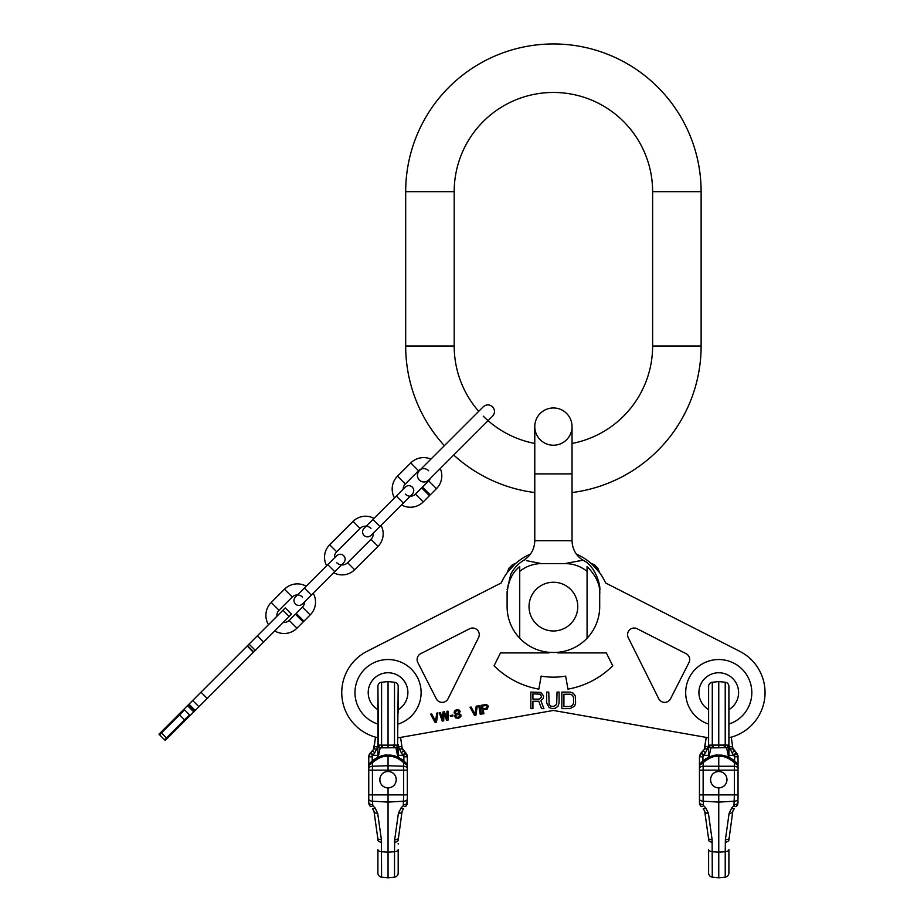 <?xml version="1.0" encoding="UTF-8"?>
<svg xmlns="http://www.w3.org/2000/svg" width="924" height="924" viewBox="0 0 924 924"><rect width="100%" height="100%" fill="white"/><g stroke="black" fill="none" stroke-linecap="round" stroke-linejoin="round"><path stroke-width="1.39" d="M478.724 411.33A99.215 99.215 0 0 1 454.192 346.003L454.192 191.672A99.215 99.215 0 0 1 553.407 92.458A99.215 99.215 0 0 1 652.621 191.672L652.621 346.003A99.215 99.215 0 0 1 572.037 443.451M444.375 445.68A147.713 147.713 0 0 1 405.682 346.003L405.682 191.672A147.713 147.713 0 0 1 553.407 43.959A147.713 147.713 0 0 1 701.12 191.672L701.12 346.003A147.713 147.713 0 0 1 572.037 492.55M534.777 443.451A99.215 99.215 0 0 1 483.252 416.158M534.777 492.55A147.713 147.713 0 0 1 453.73 455.035M507.103 591.591L507.103 606.606A45.854 45.854 0 0 0 552.956 652.471L553.846 652.471A45.854 45.854 0 0 0 587.075 638.207L587.075 571.379A34.396 34.396 0 0 0 565.303 563.617L541.499 563.617L526.345 560.637M599.688 590.667C601.062 586.012 595.229 565.488 583.102 560.314C575.987 555.705 572.303 549.156 572.037 540.69L534.777 540.69C534.511 549.156 530.815 555.705 523.7 560.314L524.451 560.394M587.075 638.207A45.854 45.854 0 0 0 599.699 606.606L599.699 594.548C600.461 585.262 596.257 575.906 587.075 566.504L587.075 571.39A34.396 34.396 0 0 0 565.303 563.617C565.407 563.247 594.837 558.258 578.054 560.995M580.122 560.683L579.209 560.822M507.103 594.548C507.75 582.155 511.954 572.811 519.727 566.504L519.727 571.379A34.396 34.396 0 0 1 541.499 563.617A34.396 34.396 0 0 0 519.727 571.39L519.727 638.207M514.876 564.16L507.403 572.406M599.399 572.406L591.926 564.16L593.913 565.061M552.956 652.471L553.846 652.471M577.766 606.606A24.359 24.359 0 0 0 553.407 582.247A24.359 24.359 0 0 0 529.036 606.606A24.359 24.359 0 0 0 553.407 630.976A24.359 24.359 0 0 0 577.766 606.606M598.544 570.004L599.214 571.702M507.588 571.737L508.281 569.958M512.982 565.003L514.864 564.171M553.407 445.218A18.63 18.63 0 0 1 534.777 426.588A18.63 18.63 0 0 1 553.407 407.958A18.63 18.63 0 0 1 572.037 426.588A18.63 18.63 0 0 1 553.407 445.218A18.63 18.63 0 0 0 572.037 426.588A18.63 18.63 0 0 0 553.407 407.958A18.63 18.63 0 0 1 572.037 426.588L572.037 473.885L534.777 473.885L534.777 426.588A18.63 18.63 0 0 1 553.407 407.958A18.63 18.63 0 0 0 534.777 426.588M728.897 737.768A46.304 46.304 0 0 0 739.778 651.339L605.636 582.986A57.323 57.323 0 0 0 576.345 554.077M530.457 554.077A57.323 57.323 0 0 0 501.166 582.986L367.024 651.339A46.304 46.304 0 0 0 377.904 737.768M708.616 737.826L553.407 710.452L398.186 737.826M637.167 628.747L686.082 653.672A6.618 6.618 0 0 1 688.969 662.566L670.535 698.775A6.618 6.618 0 0 1 658.72 698.717L628.239 637.595A6.618 6.618 0 0 1 637.167 628.747M469.635 628.747L420.72 653.672A6.618 6.618 0 0 0 417.833 662.566L436.278 698.775A6.618 6.618 0 0 0 448.082 698.717L478.563 637.595A6.618 6.618 0 0 0 469.635 628.747M557.807 652.298L557.807 652.91L606.317 652.91L612.727 665.765A83.784 83.784 0 0 1 567.948 689.119L565.65 676.091A70.547 70.547 0 0 1 541.152 676.091L538.854 689.119A83.784 83.784 0 0 1 494.074 665.765L500.485 652.91L548.995 652.91L548.995 652.298M436.486 722.118L437.849 712.912L436.763 713.109L435.562 721.136L431.693 713.998L430.607 714.194L435.031 722.372L436.486 722.118M443.716 720.836L443.924 713.559L446.615 720.327L448.059 720.073L447.978 711.134L446.893 711.318L446.985 718.167L444.363 711.769L442.908 712.023L442.642 718.93L440.378 712.473L439.293 712.658L442.273 721.09L443.716 720.836M452.933 715.973L452.772 715.049L450.242 715.499L450.404 716.423L452.933 715.973M455.601 714.171L454.446 716.088L455.717 717.96L458.743 718.191L460.868 716.481L460.961 714.933L459.228 713.524L460.129 711.272L458.962 709.955L457.022 709.54L454.62 710.718L454.077 712.912L455.601 714.171M475.929 715.153L477.292 705.959L476.207 706.155L475.005 714.171L471.136 707.045L470.05 707.241L474.486 715.407L475.929 715.153M481.358 714.194L479.822 705.52L478.736 705.705L480.272 714.391L481.358 714.194M488.322 706.109L486.555 704.515L481.277 705.255L482.802 713.94L483.887 713.755L483.206 709.875L487.329 708.951L488.322 706.109M532.917 701.235L538.773 701.235L541.522 708.627L543.936 708.627L540.84 700.531L543.254 698.417L543.589 695.957L540.84 692.434L530.85 692.088L530.85 708.627L532.917 708.627L532.917 701.235M559.101 702.991L559.101 692.088L557.033 692.088L556.687 704.4L553.58 706.514L550.831 706.155L549.11 704.4L548.764 692.088L546.696 692.088L546.696 702.991L549.11 707.565L552.206 708.627L555.301 708.269L558.061 706.155L559.101 702.991M570.12 692.088L561.85 692.088L561.85 708.627L570.12 708.627L574.601 706.155L575.629 702.991L575.282 695.957L573.215 693.139L570.12 692.088M457.669 717.428L455.451 716.481L455.763 715.095L459.39 714.448L459.748 716.481L457.669 717.428M457.184 710.464L459.297 711.803L458.396 713.109L456.225 713.49L454.885 712.196L457.184 710.464M486.451 708.154L483.009 708.766L482.524 705.994L486.532 705.474L487.341 706.86L486.451 708.154M539.454 699.121L532.917 699.121L532.917 693.843L540.494 694.201L541.522 697.008L539.454 699.121M563.917 694.201L570.12 694.201L572.534 695.252L573.561 697.712L573.561 702.991L572.534 705.451L570.12 706.514L563.917 706.514L563.917 694.201M728.897 709.644A19.843 19.843 0 0 0 718.756 672.753A19.843 19.843 0 0 0 708.616 709.644M698.914 692.596A19.843 19.843 0 0 1 718.756 672.753A19.843 19.843 0 0 1 738.599 692.596A19.843 19.843 0 0 0 718.756 672.753A19.843 19.843 0 0 0 698.914 692.596M377.904 709.644A19.843 19.843 0 0 1 388.045 672.753A19.843 19.843 0 0 1 398.186 709.644L398.186 706.49L398.186 709.644M407.888 692.596A19.843 19.843 0 0 0 388.045 672.753A19.843 19.843 0 0 0 368.202 692.596A19.843 19.843 0 0 1 388.045 672.753A19.843 19.843 0 0 1 407.888 692.596M738.045 802.517L738.045 801.732M738.045 800.022L736.74 806.098M738.045 772.51L738.045 769.553M738.045 764.402L738.045 765.534A2.737 2.737 -37.7 0 0 737.398 763.767L736.012 762.277A2.737 1.016 -45.2 0 0 734.372 762.658L738.045 765.534L738.045 756.825L735.654 752.159L737.317 754.088L734.303 750.808L732.039 752.829L730.283 749.179L728.897 749.064L730.283 749.179L732.039 752.829L734.303 750.808L733.298 749.422A4.112 1.709 153 0 0 730.283 749.179L729.325 746.569L730.283 749.179A4.112 1.709 153 0 1 733.298 749.422L732.755 747.701A4.112 1.652 171.4 0 0 729.325 746.569L728.897 744.617L729.325 746.569A4.112 1.652 171.4 0 1 732.755 747.701L731.277 737.167L732.824 748.094L736.925 753.499L738.045 756.825L738.045 799.064A4.112 2.171 180 0 1 734.372 801.224L718.756 802.09L718.756 787.895C713.709 787.479 710.972 784.742 710.544 779.683A8.212 8.212 0 0 1 710.752 777.835M737.687 804.492L737.883 803.903M707.103 758.119L708.616 757.368A24.509 24.509 0 0 0 700.889 762.901L701.293 762.485M708.616 757.368L708.616 745.368L708.616 757.368L708.616 745.368L712.289 745.067L712.254 747.643L718.756 747.793L718.756 681.566L712.289 682.247A4.112 4.112 0 0 0 708.616 686.324L708.616 745.368A2.737 2.553 0 0 0 710.891 747.886L708.916 757.23L710.891 747.886L718.756 747.793L718.756 681.566L725.225 682.247A4.112 4.112 0 0 1 728.897 686.324L728.897 745.148L728.897 686.324A4.112 4.112 0 0 0 725.225 682.247L718.756 681.566L712.289 682.247A4.112 4.112 0 0 0 708.616 686.324L708.616 757.368A24.509 24.509 0 0 0 700.889 762.901L700.126 763.767A2.737 2.737 0 0 1 700.126 763.767A2.737 2.737 -141.5 0 1 700.126 763.767A2.737 2.737 0 0 1 700.126 763.767A2.737 2.737 -141.5 0 1 700.126 763.767L701.501 762.277C706.248 757.634 712.104 755.266 719.08 755.174M730.376 758.107L732.154 759.158M734.488 760.891L735.989 762.254M703.129 760.799L705.035 759.378M718.433 755.174L725.363 756.075L736.012 762.277C729.764 756.987 724.012 754.619 718.756 755.174C714.044 754.423 708.292 756.791 701.501 762.277A2.737 1.016 -134.8 0 1 703.141 762.658L699.468 765.534L699.468 801.732M699.468 800.022L699.468 799.064A4.112 2.171 0 0 0 703.141 801.224L703.545 805.67L705.693 807.807L708.408 813.247L712.115 839.708L712.289 877.119L718.756 877.8L725.225 877.119A4.112 4.112 0 0 0 728.897 873.041L728.897 849.572A4.112 2.171 180 0 1 725.225 851.72L725.225 877.119M699.468 772.51L699.468 769.634M699.468 798.625L699.468 782.443M699.468 776.922L699.468 756.825L699.468 760.741L699.468 756.825L701.039 752.979L703.21 750.808L705.474 752.829L707.241 749.179L708.616 749.064L707.241 749.179L705.474 752.829L703.21 750.808L704.227 749.422A4.112 1.709 27 0 1 707.241 749.179L708.188 746.569L707.241 749.179A4.112 1.709 27 0 0 704.227 749.422L704.769 747.701A4.112 1.652 8.6 0 1 708.188 746.569L708.616 744.617L708.188 746.569A4.112 1.652 8.6 0 0 704.769 747.701L706.213 737.398L704.7 748.094L706.213 737.398L704.227 749.422L700.588 753.499L699.468 756.825L699.468 765.534A2.737 2.737 0 0 1 700.126 763.767L699.468 765.534L699.468 764.402M736.624 762.901A24.509 24.509 0 0 0 728.897 757.368L728.897 745.368A2.737 2.553 180 0 1 726.634 747.886L728.597 757.23L726.634 747.886A2.737 2.553 180 0 0 728.897 745.368L728.897 757.368A24.509 24.509 0 0 1 736.624 762.901A24.509 24.509 0 0 0 700.889 762.901A24.509 24.509 0 0 1 736.624 762.901M736.867 805.936L736.451 806.409A4.112 1.363 -135 0 1 733.968 805.67L731.831 807.807L729.117 813.247L725.398 839.708L725.225 851.72L718.756 852.078L718.756 877.8M732.871 811.053L732.824 811.249A5.267 2.76 25.6 0 1 732.824 811.26L734.303 808.558A4.112 1.363 -135 0 1 731.831 807.807M732.755 811.665L728.897 840.031L732.755 811.665A4.112 2.102 -172 0 1 729.117 813.247M733.517 809.551L733.206 810.14M738.045 760.741L738.045 764.968L738.045 760.741M738.045 756.744L738.01 756.144L738.045 756.744M699.468 765.407L699.468 761.63L699.468 765.407M699.468 760.741L699.468 764.968L699.468 760.741M705.474 752.829L703.845 755.335L708.616 755.335L703.845 755.335L702.933 756.825L702.933 760.972L702.933 756.825L699.468 756.825L702.933 756.825L703.337 755.855L701.073 752.944L701.859 752.159L701.073 752.944L703.337 755.855L705.474 752.829M732.039 752.829L733.668 755.335L728.897 755.335L733.668 755.335L734.592 756.825L734.592 760.972L734.592 756.825L738.045 756.825L734.592 756.825L734.187 755.855L736.451 752.944L734.187 755.855L732.039 752.829M699.468 756.744L699.514 756.144L699.468 756.744M700.727 753.326L700.219 754.053L700.727 753.326M728.897 745.148L728.897 757.368L728.32 745.148A2.737 2.298 112.8 0 1 726.368 747.712L725.259 747.643L726.368 747.712A2.737 2.298 112.8 0 0 728.32 745.148L725.225 745.067L725.259 747.643L724.254 747.712L725.259 747.643L725.225 745.067L728.897 745.148M728.897 757.322L728.897 754.123L728.897 757.322M728.897 693.924L728.897 695.229L728.897 693.924M728.897 705.012L728.897 701.801L728.897 705.012M728.897 698.14L728.897 697.528L728.897 698.14M728.897 710.752L728.897 709.771L728.897 710.752M728.897 712.797L728.897 711.538L728.897 712.797M708.616 745.148L708.616 702.078L708.616 745.148L713.27 745.148L713.27 747.712L713.27 745.148L725.225 745.067L724.254 745.148L724.254 747.712L718.756 747.793L724.254 747.712L724.254 745.148L712.289 745.067L712.254 747.643L710.891 747.886A2.737 2.553 0 0 1 708.616 745.368L709.193 745.148A2.737 2.298 67.2 0 0 711.145 747.712A2.737 2.298 67.2 0 1 709.193 745.148L708.616 745.148M699.468 794.871L703.141 794.871L703.141 801.224L718.756 802.09L718.756 852.078L712.289 851.72A4.112 2.171 0 0 1 708.616 849.572L708.616 873.041A4.112 4.112 0 0 0 712.289 877.119M708.616 838.518L708.616 840.031A4.112 2.171 0 0 0 712.289 842.18M708.512 838.322L708.489 838.126A4.112 2.102 -8 0 0 712.115 839.708M725.225 842.18A4.112 2.171 180 0 0 728.897 840.031L728.909 839.685M729.036 838.126L729.036 838.126A4.112 2.102 -172 0 1 725.398 839.708M699.468 768.595A4.112 2.356 0 0 1 703.141 766.25L703.141 794.871L734.372 794.871L733.968 805.67M703.141 804.7A4.112 2.171 -0 0 1 699.468 802.54L700.785 806.098M699.826 804.492L699.641 803.903M699.514 803.222L699.468 802.621L699.514 803.222M699.895 804.654L700.173 805.231M700.184 805.254L701.073 806.409A4.112 1.363 -45 0 0 703.545 805.67M704.642 811.053L704.689 811.249A5.267 2.76 154.4 0 0 704.689 811.26L703.21 808.558A4.112 1.363 -45 0 0 705.693 807.807M704.746 811.526L708.489 838.126L704.769 811.665A4.112 2.102 -8 0 0 708.408 813.247M718.756 755.174L718.756 756.352C723.55 755.797 728.747 757.899 734.372 762.658L734.372 794.871L738.045 794.871M724.555 785.504A8.212 8.212 0 0 1 710.544 779.683C710.972 774.612 713.709 771.875 718.756 771.471C723.815 771.875 726.553 774.612 726.969 779.683C726.553 784.742 723.815 787.479 718.756 787.895M718.756 771.471L718.756 756.352C714.471 755.613 709.262 757.715 703.141 762.658L703.141 766.25L734.372 766.25A4.112 2.356 180 0 1 738.045 768.595L738.045 776.922M711.272 776.299A8.212 8.212 0 0 1 726.761 781.531M726.241 783.067A8.212 8.212 0 0 1 724.566 785.492M701.039 752.979L701.859 752.159L701.039 752.991M407.334 802.517L407.334 801.732M407.334 800.022L406.017 806.098M407.334 772.51L407.334 769.553M406.56 763.617L406.676 763.767A2.737 2.737 141.5 0 0 406.676 763.767L405.301 762.277A2.737 1.016 -45.2 0 0 403.661 762.658L407.334 765.534L407.334 756.825L407.334 760.741L407.334 756.825L404.943 752.159L406.167 753.441L403.592 750.808L401.328 752.829L399.572 749.179L398.186 749.064L399.572 749.179L401.328 752.829L403.592 750.808L402.587 749.422A4.112 1.709 153 0 0 399.572 749.179L398.614 746.569L399.572 749.179A4.112 1.709 153 0 1 402.587 749.422L402.044 747.701A4.112 1.652 171.4 0 0 398.614 746.569L398.186 744.617L398.614 746.569A4.112 1.652 171.4 0 1 402.044 747.701L400.589 737.398L402.113 748.094L406.214 753.499L407.334 756.825L407.334 799.064A4.112 2.171 180 0 1 403.661 801.224L388.045 802.09L388.045 787.895C382.998 787.479 380.261 784.742 379.833 779.683A8.212 8.212 0 0 1 380.041 777.835M407.334 765.534L406.676 763.755A2.737 2.737 0 0 0 406.676 763.767L406.687 763.767A2.737 2.737 0 0 0 406.676 763.767A2.737 2.737 141.5 0 0 406.676 763.767A2.737 2.737 -37.7 0 1 407.334 765.534L407.334 764.402M406.976 804.492L407.172 803.903M376.391 758.119L377.904 757.368A24.509 24.509 0 0 0 370.178 762.901L370.582 762.485M370.178 762.901L369.415 763.767A2.737 2.737 0 0 1 369.415 763.767A2.737 2.737 -141.5 0 1 369.415 763.767A2.737 2.737 0 0 1 369.415 763.767A2.737 2.737 -141.5 0 1 369.415 763.767L370.178 762.901A24.509 24.509 0 0 1 405.913 762.901A24.509 24.509 0 0 0 398.186 757.368L398.186 745.368A2.737 2.553 180 0 1 395.922 747.886L397.886 757.23L395.922 747.886A2.737 2.553 180 0 0 398.186 745.368L398.186 757.368A24.509 24.509 0 0 1 405.913 762.901A24.509 24.509 0 0 0 370.178 762.901A24.509 24.509 0 0 1 377.904 757.368L377.904 745.368A2.737 2.553 0 0 0 380.168 747.886L395.657 747.712L394.548 747.643L394.513 745.067L398.186 745.368L398.186 757.368L397.609 745.148A2.737 2.298 112.8 0 1 395.657 747.712A2.737 2.298 112.8 0 0 397.609 745.148L394.513 745.067L394.548 747.643L388.045 747.793L388.045 745.148L382.548 745.148L382.548 747.712L388.045 747.793L388.045 745.229L394.513 745.067L393.543 745.148L393.543 747.712L393.543 745.148L382.548 745.148L388.045 745.229L382.548 745.148L382.548 747.712L381.543 747.643L381.577 745.067L382.548 745.148L381.577 745.067L381.543 747.643L380.168 747.886L378.205 757.23L380.168 747.886A2.737 2.553 0 0 1 377.904 745.368L381.577 745.067L378.482 745.148A2.737 2.298 67.2 0 0 380.434 747.712A2.737 2.298 67.2 0 1 378.482 745.148L377.904 745.368L377.904 702.078L377.904 757.368M399.665 758.107L401.443 759.158M403.776 760.891L405.278 762.254M372.418 760.799L374.324 759.378M387.722 755.174L394.652 756.075L405.301 762.277C399.041 756.987 393.289 754.619 388.045 755.174C383.333 754.423 377.581 756.791 370.79 762.277L369.415 763.767A2.737 2.737 0 0 0 368.757 765.534L368.757 801.732M368.757 800.022L368.757 799.064A4.112 2.171 0 0 0 372.43 801.224L372.834 805.67L374.971 807.807L377.685 813.247L381.404 839.708L381.577 877.119L388.045 877.8L394.513 877.119A4.112 4.112 0 0 0 398.186 873.041L398.186 849.572A4.112 2.171 180 0 1 394.513 851.72L394.513 877.119M368.757 772.51L368.757 769.634M368.757 798.625L368.757 782.443M407.334 776.922L407.334 768.595A4.112 2.356 180 0 0 403.661 766.25L403.661 762.658C398.036 757.899 392.839 755.797 388.045 756.352C383.76 755.613 378.551 757.715 372.43 762.658L368.757 765.534L368.757 756.825L370.328 752.979L372.499 750.808L374.763 752.829L376.53 749.179L377.904 749.064L376.53 749.179L374.763 752.829L372.499 750.808L373.504 749.422A4.112 1.709 27 0 1 376.53 749.179L377.477 746.569L376.53 749.179A4.112 1.709 27 0 0 373.504 749.422L374.047 747.701A4.112 1.652 8.6 0 1 377.477 746.569L377.904 744.617L377.477 746.569A4.112 1.652 8.6 0 0 374.047 747.701L375.537 737.167L373.977 748.094L375.537 737.167L373.504 749.422L369.877 753.499L368.757 756.825L368.757 764.402M406.156 805.936L405.728 806.409A4.112 1.363 -135 0 1 403.257 805.67L401.12 807.807L398.406 813.247L394.687 839.708L394.513 851.72L388.045 852.078L388.045 877.8M402.159 811.053L402.113 811.249A5.267 2.76 25.6 0 1 402.113 811.26L403.592 808.558A4.112 1.363 -135 0 1 401.12 807.807M402.044 811.665L398.186 840.031L402.044 811.665A4.112 2.102 -172 0 1 398.406 813.247M407.334 760.741L407.334 764.968L407.334 760.741M407.334 765.407L407.334 761.63L407.334 765.407M407.334 756.744L407.299 756.144L407.334 756.744M406.606 754.1L406.202 753.487L406.618 754.1M368.757 760.741L368.757 764.968L368.757 760.741M374.763 752.829L373.134 755.335L377.904 755.335L373.134 755.335L372.222 756.825L372.222 760.972L372.222 756.825L368.757 756.825L372.222 756.825L372.615 755.855L370.362 752.944L371.148 752.159L370.362 752.944L372.615 755.855L374.763 752.829M401.328 752.829L402.956 755.335L398.186 755.335L402.956 755.335L403.869 756.825L403.869 760.972L403.869 756.825L407.334 756.825L403.869 756.825L403.476 755.855L405.728 752.944L403.476 755.855L401.328 752.829M368.757 756.744L368.792 756.144L368.757 756.744M370.016 753.326L369.508 754.053L370.016 753.326M388.045 681.566L381.577 682.247L381.577 745.067L381.577 682.247A4.112 4.112 0 0 0 377.904 686.324L378.482 745.148L377.904 686.324A4.112 4.112 0 0 1 381.577 682.247L388.045 681.566L394.513 682.247L394.513 745.067L394.513 682.247A4.112 4.112 0 0 1 398.186 686.324L397.609 745.148L398.186 686.324A4.112 4.112 0 0 0 394.513 682.247L388.045 681.566L388.045 745.148L388.045 681.566M398.186 757.322L398.186 754.123L398.186 757.322M398.186 693.924L398.186 695.229L398.186 693.924M398.186 705.012L398.186 701.801L398.186 705.012M398.186 698.14L398.186 697.528L398.186 698.14M398.186 710.752L398.186 709.771L398.186 710.752M398.186 712.797L398.186 711.538L398.186 712.797M368.757 794.871L372.43 794.871L372.43 801.224L388.045 802.09L388.045 852.078L381.577 851.72A4.112 2.171 0 0 1 377.904 849.572L377.904 873.041A4.112 4.112 0 0 0 381.577 877.119M377.904 838.518L377.904 840.031A4.112 2.171 0 0 0 381.577 842.18M398.186 844.086L398.186 843.393M377.801 838.322L377.766 838.126A4.112 2.102 -8 0 0 381.404 839.708M394.513 842.18A4.112 2.171 180 0 0 398.186 840.031L398.186 839.685M398.325 838.126L398.325 838.126A4.112 2.102 -172 0 1 394.687 839.708M368.757 776.922L368.757 768.595A4.112 2.356 0 0 1 372.43 766.25L372.43 794.871L403.661 794.871L403.257 805.67M395.53 783.067A8.212 8.212 0 0 1 379.833 779.683C380.261 774.612 382.998 771.875 388.045 771.471L388.045 765.73L372.43 766.25L372.43 762.658A2.737 1.016 -134.8 0 0 370.79 762.277C375.525 757.634 381.393 755.266 388.369 755.174M372.43 804.7A4.112 2.171 -0 0 1 368.757 802.54L370.074 806.098M369.115 804.492L368.919 803.903M368.792 803.222L368.757 802.621L368.792 803.222M369.173 804.654L369.461 805.231M369.923 805.913L370.362 806.409A4.112 1.363 -45 0 0 372.834 805.67M373.931 811.053L373.977 811.249A5.267 2.76 154.4 0 0 373.977 811.26L372.499 808.558A4.112 1.363 -45 0 0 374.971 807.807M374.035 811.526L377.766 838.126L374.047 811.665A4.112 2.102 -8 0 0 377.685 813.247M388.045 755.174L388.045 765.73L403.661 766.25L403.661 794.871L407.334 794.871M388.045 771.471C393.093 771.875 395.83 774.612 396.257 779.683C395.83 784.742 393.093 787.479 388.045 787.895M380.561 776.299A8.212 8.212 0 0 1 396.049 781.531M370.328 752.979L371.148 752.159L370.328 752.991M166.459 737.941L164.588 739.812L165.211 740.436L185.17 720.477L179.556 714.864L184.546 709.875L189.535 714.864L184.546 719.854L166.459 737.941L161.469 732.951L179.556 714.864L178.933 714.24L285.25 607.923L291.487 614.16L289.154 616.493L282.917 610.256M289.154 616.493L253.384 652.263L247.205 645.968L253.442 652.205L185.17 720.477M161.469 732.951L159.598 734.823L164.588 739.812L158.974 734.199L178.933 714.24M190.159 715.488L184.546 709.875M304.504 601.928A7.161 7.161 0 0 1 302.402 607.137L296.165 613.374L303.961 621.171L310.198 614.934A18.191 18.191 0 0 0 313.224 593.208M306.202 586.186A18.191 18.191 0 0 0 284.477 589.212L271.229 602.46A18.191 18.191 0 0 0 268.491 624.682M302.402 597.008A7.161 7.161 0 0 0 292.273 597.008L279.013 610.256A7.161 7.161 0 0 0 276.969 616.204M274.728 630.919A18.191 18.191 0 0 0 296.951 628.181L303.188 621.944L295.391 614.16L289.154 620.385L296.951 628.181M283.206 622.429A7.161 7.161 0 0 0 289.154 620.385M333.703 572.73A17.637 17.637 0 0 0 354.631 569.727L378.02 546.338A17.637 17.637 0 0 0 381.023 525.409L401.501 504.931A18.191 18.191 0 0 0 423.227 501.905L429.464 495.668L421.667 487.872L415.43 494.109L423.227 501.905M430.919 459.136A18.191 18.191 0 0 0 410.753 462.936L397.505 476.183A18.191 18.191 0 0 0 394.479 497.909L374.001 518.387A17.637 17.637 0 0 0 353.072 521.39L329.683 544.779A17.637 17.637 0 0 0 326.68 565.707M336.706 562.704A7.715 7.715 0 0 0 347.609 562.704L370.998 539.327A7.715 7.715 0 0 0 373.227 533.194M370.998 528.413A7.715 7.715 0 0 0 360.083 528.413L336.706 551.79A7.715 7.715 0 0 0 334.465 557.923M430.238 478.517A7.161 7.161 0 0 1 428.678 480.861L422.441 487.098L430.238 494.894L436.474 488.657A18.191 18.191 0 0 0 440.274 468.491M428.678 470.732A7.161 7.161 0 0 0 418.549 470.732L405.301 483.98A7.161 7.161 0 0 0 403.199 489.189M405.301 494.109A7.161 7.161 0 0 0 415.43 494.109M701.12 346.003L652.621 346.003M701.12 191.672L652.621 191.672M405.682 191.672L454.192 191.672M405.682 346.003L454.192 346.003M728.897 724.069A33.068 33.068 0 0 0 718.756 659.528A33.068 33.068 0 0 0 708.616 724.069M377.904 724.069A33.068 33.068 0 0 1 388.045 659.528A33.068 33.068 0 0 1 398.186 724.069M735.931 752.436L733.668 755.335L735.931 752.436M712.289 682.247L712.289 745.067L712.289 682.247M718.756 745.148L724.254 745.148L718.756 745.148M725.225 682.247L725.225 745.067L725.225 682.247M701.593 752.436L703.845 755.335L701.593 752.436M699.468 770.154L738.045 770.154M738.045 802.54L738.045 802.54A4.112 2.171 180 0 1 734.372 804.7M405.209 752.436L402.956 755.335L405.209 752.436M370.882 752.436L373.134 755.335L370.882 752.436M368.757 770.154L407.334 770.154M407.334 802.54L407.334 802.54A4.112 2.171 180 0 1 403.661 804.7M193.751 711.884L187.526 705.647M194.398 711.249L188.161 705.012M195.23 710.417L188.993 704.18M198.914 706.733L192.677 700.496M207.207 698.44L200.97 692.203M253.742 651.905L247.505 645.668M255.29 650.346L249.064 644.109M263.583 642.064L257.346 635.827M302.402 607.137L310.198 614.934M292.273 597.008L284.477 589.212M279.013 610.256L271.229 602.46M396.338 496.061L403.349 503.072L412.312 494.109C414.241 491.776 414.241 489.431 412.312 487.098C409.979 485.169 407.634 485.169 405.301 487.098L372.95 519.45L379.96 526.461L403.349 503.072M360.083 528.413L353.072 521.39M370.998 539.327L378.02 546.338M347.609 562.704L354.631 569.727M336.706 551.79L329.683 544.779M327.743 564.656L334.754 571.667L343.716 562.704C345.645 560.371 345.645 558.027 343.716 555.694C341.383 553.765 339.039 553.765 336.706 555.694L304.354 588.045L311.365 595.056L334.754 571.667M428.678 480.861L436.474 488.657M418.549 470.732L410.753 462.936M405.301 483.98L397.505 476.183M534.777 540.69L534.777 473.885M523.7 560.314C518.098 563.744 513.79 568.387 510.799 574.243L507.103 589.743M599.699 589.766L599.699 594.606M590.921 563.27L594.421 564.76L597.909 568.26L599.561 572.614M515.881 563.27L512.381 564.76L508.847 568.329L507.241 572.614M572.037 540.69L572.037 473.885M738.045 798.625L738.045 782.443M737.999 756.051L737.779 755.127L737.999 756.051M737.641 754.758L737.364 754.169L737.641 754.758M736.451 752.944L735.654 752.159L736.451 752.944M699.745 755.104L699.526 756.051L699.745 755.104M728.897 849.572L728.897 856.975M699.514 803.291L699.791 804.411M700.207 805.289L700.6 805.867M737.34 805.231L737.641 804.619M738.045 765.534L737.387 763.755M701.073 752.944L701.859 752.159L701.073 752.944M407.334 798.625L407.334 782.443M407.288 756.051L407.068 755.127L407.288 756.051M406.93 754.758L406.652 754.169L406.93 754.758M405.728 752.944L404.943 752.159L405.728 752.944M369.45 754.146L369.161 754.735L369.45 754.146M369.034 755.104L368.803 756.051L369.034 755.104M369.461 754.134L369.173 754.735L369.461 754.134M398.186 849.572L398.186 856.975M368.757 765.534L369.415 763.755M368.803 803.291L369.08 804.411M406.629 805.231L406.93 804.619M370.362 752.944L371.148 752.159L370.362 752.944M419.323 480.076C416.77 476.957 416.77 473.85 419.323 470.732L483.252 406.803C486.371 404.238 489.489 404.238 492.596 406.803C495.16 409.921 495.16 413.04 492.596 416.158L428.678 480.076C425.56 482.64 422.441 482.64 419.323 480.076M379.96 526.461L370.998 535.423C368.664 537.352 366.32 537.352 363.987 535.423C362.058 533.09 362.058 530.746 363.987 528.413L372.95 519.45M311.365 595.056L302.402 604.019C300.069 605.948 297.724 605.948 295.391 604.019C293.462 601.686 293.462 599.341 295.391 597.008L304.354 588.045"/></g></svg>
